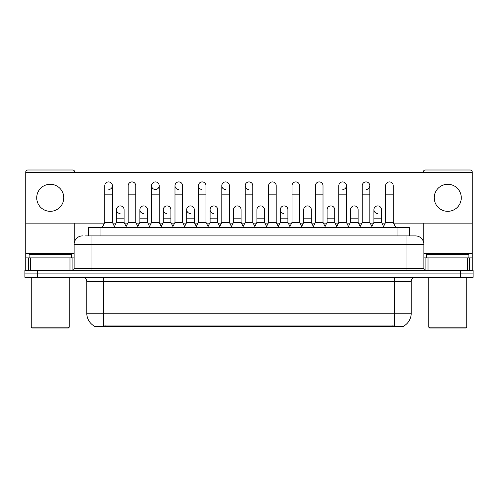 <?xml version="1.0" encoding="UTF-8"?>
<svg xmlns="http://www.w3.org/2000/svg" width="498" height="498" viewBox="0 0 498 498"><rect width="100%" height="100%" fill="white"/><g stroke="black" fill="none" stroke-linecap="round" stroke-linejoin="round"><path stroke-width="0.75" d="M88.271 235.903L88.271 227.455L409.73 227.455L409.73 235.903M404.034 325.891L404.034 326.302L93.966 326.302L93.966 325.891M94.091 325.966A14.784 14.784 0 0 1 86.789 313.211L103.684 313.211L103.684 325.966L394.316 325.966L394.316 313.211L411.211 313.211L411.211 281.526A4.227 4.227 0 0 1 415.438 277.305M86.789 313.211L86.789 281.526C86.534 278.961 85.127 277.554 82.562 277.305M403.909 325.966A14.784 14.784 0 0 0 411.211 313.211M37.574 270.545L473.1 270.545L473.1 273.925L24.9 273.925L24.9 277.305L37.574 277.305L37.574 273.925L24.9 273.925L24.9 270.545L37.574 270.545L37.574 273.925L473.1 273.925L473.1 277.305L37.574 277.305M85.712 235.903L415.307 235.903M85.519 235.903L91.01 235.903L91.01 244.356L74.115 244.356L74.115 268.434A2.11 2.11 0 0 1 71.998 270.545M82.562 235.903A8.447 8.447 0 0 0 74.115 244.356M415.438 235.903A8.447 8.447 0 0 1 423.885 244.356L423.885 268.434C423.997 269.704 424.707 270.408 426.002 270.545M102.246 227.455L104.779 222.388L112.386 222.388L114.92 227.455M112.386 222.388L112.386 185.717A3.803 3.803 0 0 0 108.583 181.919A3.803 3.803 0 0 1 108.825 181.926M104.779 222.388L104.779 194.17L112.386 194.17M104.779 194.17L104.779 185.717A3.803 3.803 0 0 1 108.583 181.919M114.434 226.484L116.482 222.388L124.089 222.388L126.137 226.484M124.089 222.388L124.089 209.714A3.803 3.803 0 0 0 120.522 205.917A3.803 3.803 0 0 1 124.089 209.714M116.482 222.388L116.482 218.161L124.089 218.161M116.482 218.161L116.482 209.714A3.803 3.803 0 0 1 120.522 205.917M125.652 227.455L128.185 222.388L135.786 222.388L138.326 227.455M135.786 222.388L135.786 185.717A3.803 3.803 0 0 0 131.989 181.919A3.803 3.803 0 0 1 132.225 181.926M128.185 222.388L128.185 194.17L135.786 194.17M128.185 194.17L128.185 185.717A3.803 3.803 0 0 1 131.989 181.919M149.051 227.455L151.585 222.388L159.192 222.388L161.726 227.455M159.192 222.388L159.192 185.717A3.803 3.803 0 0 0 155.388 181.919A3.803 3.803 0 0 0 151.591 185.598A3.803 3.803 0 0 0 155.152 189.514M151.585 222.388L151.585 194.17L159.192 194.17M151.585 194.17L151.585 185.717A3.803 3.803 0 0 1 155.625 181.926M172.457 227.455L174.991 222.388L182.592 222.388L185.125 227.455M182.592 222.388L182.592 185.717A3.803 3.803 0 0 0 178.794 181.919A3.803 3.803 0 0 0 174.991 185.598A3.803 3.803 0 0 0 178.552 189.514M174.991 222.388L174.991 194.17L182.592 194.17M174.991 194.17L174.991 185.717A3.803 3.803 0 0 1 179.031 181.926M195.857 227.455L198.391 222.388L205.998 222.388L208.531 227.455M205.998 222.388L205.998 185.717A3.803 3.803 0 0 0 202.194 181.919A3.803 3.803 0 0 0 198.397 185.598A3.803 3.803 0 0 0 201.958 189.514M198.391 222.388L198.391 194.17L205.998 194.17M198.391 194.17L198.391 185.717A3.803 3.803 0 0 1 202.431 181.926M137.84 226.484L139.888 222.388L147.489 222.388L149.537 226.484M147.489 222.388L147.489 209.714A3.803 3.803 0 0 0 143.928 205.917A3.803 3.803 0 0 1 147.489 209.714M139.888 222.388L139.888 218.161L147.489 218.161M139.888 218.161L139.888 209.714A3.803 3.803 0 0 1 143.928 205.917M161.24 226.484L163.288 222.388L170.895 222.388L172.943 226.484M170.895 222.388L170.895 209.714A3.803 3.803 0 0 0 167.328 205.917A3.803 3.803 0 0 1 170.895 209.714M163.288 222.388L163.288 218.161L170.895 218.161M163.288 218.161L163.288 209.714A3.803 3.803 0 0 1 167.328 205.917M184.64 226.484L186.694 222.388L194.295 222.388L196.343 226.484M194.295 222.388L194.295 209.714A3.803 3.803 0 0 0 190.734 205.917A3.803 3.803 0 0 1 194.295 209.714M186.694 222.388L186.694 218.161L194.295 218.161M186.694 218.161L186.694 209.714A3.803 3.803 0 0 1 190.734 205.917M69.994 270.545L69.994 257.871L30.496 257.871L30.496 270.545M74.75 172.457L74.75 172.115A2.11 2.11 0 0 0 72.633 170.005L27.857 170.005A2.11 2.11 0 0 0 25.747 172.115L25.747 257.871L30.496 257.871M74.75 223.148L74.75 241.144M69.994 257.871L74.115 257.871M25.747 270.545L25.747 257.871M467.504 270.545L467.504 257.871L428.006 257.871L428.006 270.545M472.253 270.545L472.253 257.871L472.253 270.545M393.601 223.148L472.253 223.148L472.253 172.115A2.11 2.11 0 0 0 470.143 170.005L425.367 170.005A2.11 2.11 0 0 0 423.25 172.115L423.25 172.457M423.25 223.148L423.25 241.144M472.253 223.148L472.253 257.871L469.583 257.871L469.583 270.545M423.885 257.871L428.006 257.871M467.504 257.871L469.583 257.871M71.37 257.871L71.37 254.49L29.127 254.49L29.127 257.871M31.237 277.305L31.237 327.149L69.253 327.149L69.253 277.305M69.253 327.149L68.413 327.995L32.084 327.995L31.237 327.149M468.873 257.871L468.873 254.49L426.63 254.49L426.63 257.871M428.747 277.305L428.747 327.149L466.763 327.149L466.763 277.305M466.763 327.149L465.916 327.995L429.587 327.995L428.747 327.149M383.566 226.484L381.518 222.388L373.911 222.388L373.911 209.714A3.803 3.803 0 0 1 377.714 205.911A3.803 3.803 0 0 0 373.917 209.596A3.803 3.803 0 0 0 377.478 213.511M289.954 226.484L287.906 222.388L280.299 222.388L280.299 209.714A3.803 3.803 0 0 1 284.103 205.911A3.803 3.803 0 0 0 280.306 209.596A3.803 3.803 0 0 0 283.866 213.511M219.749 226.484L217.701 222.388L210.094 222.388L210.094 209.714A3.803 3.803 0 0 1 213.897 205.911A3.803 3.803 0 0 0 210.094 209.596A3.803 3.803 0 0 0 213.654 213.511M255.337 227.455L252.803 222.388L245.197 222.388L245.197 185.717A3.803 3.803 0 0 1 249 181.919A3.803 3.803 0 0 0 245.203 185.598A3.803 3.803 0 0 0 248.763 189.514M190.491 205.911A3.803 3.803 0 0 0 186.694 209.596A3.803 3.803 0 0 0 190.255 213.511M167.091 205.911A3.803 3.803 0 0 0 163.288 209.596A3.803 3.803 0 0 0 166.849 213.511M143.685 205.911A3.803 3.803 0 0 0 139.888 209.596A3.803 3.803 0 0 0 143.449 213.511M231.931 227.455L229.397 222.388L221.797 222.388L221.797 185.717A3.803 3.803 0 0 1 225.6 181.919A3.803 3.803 0 0 0 221.797 185.598A3.803 3.803 0 0 0 225.357 189.514M120.286 205.911A3.803 3.803 0 0 0 116.482 209.596A3.803 3.803 0 0 0 120.049 213.511M447.752 184.285A13.521 13.521 0 0 0 434.237 197.799A13.521 13.521 0 0 0 447.752 211.32A13.521 13.521 0 0 0 461.273 197.799A13.521 13.521 0 0 0 447.752 184.285M50.248 184.285A13.521 13.521 0 0 0 36.728 197.799A13.521 13.521 0 0 0 50.248 211.32A13.521 13.521 0 0 0 63.763 197.799A13.521 13.521 0 0 0 50.248 184.285M311.306 209.714L311.306 209.714A3.803 3.803 0 0 0 307.745 205.917A3.803 3.803 0 0 1 311.306 209.714L311.306 222.388L313.36 226.484M342.848 189.514A3.803 3.803 0 0 0 346.415 185.717A3.803 3.803 0 0 0 342.612 181.919A3.803 3.803 0 0 1 342.848 181.926M241.1 209.714L241.1 209.714A3.803 3.803 0 0 0 237.54 205.917A3.803 3.803 0 0 1 241.1 209.714L241.1 222.388L243.149 226.484M25.747 223.148L104.399 223.148M112.766 223.148L116.102 223.148M124.469 223.148L127.805 223.148M136.166 223.148L139.508 223.148M147.869 223.148L151.205 223.148M159.572 223.148L162.908 223.148M171.275 223.148L174.611 223.148M182.971 223.148L186.314 223.148M194.674 223.148L198.011 223.148M206.377 223.148L209.714 223.148M218.08 223.148L221.417 223.148M229.777 223.148L233.114 223.148M241.48 223.148L244.817 223.148M253.183 223.148L256.52 223.148M264.886 223.148L268.223 223.148M276.583 223.148L279.92 223.148M288.286 223.148L291.623 223.148M299.989 223.148L303.326 223.148M311.686 223.148L315.029 223.148M323.389 223.148L326.725 223.148M335.092 223.148L338.428 223.148M346.795 223.148L350.131 223.148M358.492 223.148L361.834 223.148M370.195 223.148L373.531 223.148M381.898 223.148L385.234 223.148M472.253 172.457L25.747 172.457M108.825 189.514A3.803 3.803 0 0 0 112.386 185.717M155.625 189.514A3.803 3.803 0 0 0 159.192 185.717M264.5 209.714L264.5 209.714A3.803 3.803 0 0 0 260.94 205.917A3.803 3.803 0 0 1 264.5 209.714L264.5 222.388L266.555 226.484M366.254 189.514A3.803 3.803 0 0 0 369.815 185.717A3.803 3.803 0 0 0 366.011 181.919A3.803 3.803 0 0 1 366.254 181.926M221.797 222.388L219.263 227.455M229.397 222.388L229.397 185.717A3.803 3.803 0 0 0 225.6 181.919A3.803 3.803 0 0 1 225.837 181.926M245.197 222.388L242.663 227.455M252.803 222.388L252.803 185.717A3.803 3.803 0 0 0 249 181.919A3.803 3.803 0 0 1 249.237 181.926M266.069 227.455L268.603 222.388L276.203 222.388L278.737 227.455M276.203 222.388L276.203 185.717A3.803 3.803 0 0 0 272.4 181.919A3.803 3.803 0 0 1 272.643 181.926M268.603 222.388L268.603 194.17L276.203 194.17M268.603 194.17L268.603 185.717A3.803 3.803 0 0 1 272.4 181.919M210.094 222.388L208.046 226.484M217.701 222.388L217.701 209.714A3.803 3.803 0 0 0 214.134 205.917A3.803 3.803 0 0 1 217.701 209.714M231.446 226.484L233.5 222.388L241.1 222.388M233.5 222.388L233.5 218.161L241.1 218.161M233.5 218.161L233.5 209.714A3.803 3.803 0 0 1 237.54 205.917M254.852 226.484L256.9 222.388L264.5 222.388M256.9 222.388L256.9 218.161L264.5 218.161M256.9 218.161L256.9 209.714A3.803 3.803 0 0 1 260.94 205.917M289.469 227.455L292.002 222.388L299.609 222.388L302.143 227.455M299.609 222.388L299.609 185.717A3.803 3.803 0 0 0 295.806 181.919A3.803 3.803 0 0 1 296.042 181.926M292.002 222.388L292.002 194.17L299.609 194.17M292.002 194.17L292.002 185.717A3.803 3.803 0 0 1 295.806 181.919M312.875 227.455L315.408 222.388L323.009 222.388L325.543 227.455M323.009 222.388L323.009 185.717A3.803 3.803 0 0 0 319.206 181.919A3.803 3.803 0 0 1 319.448 181.926M315.408 222.388L315.408 194.17L323.009 194.17M315.408 194.17L315.408 185.717A3.803 3.803 0 0 1 319.206 181.919M336.275 227.455L338.808 222.388L346.415 222.388L348.949 227.455M346.415 222.388L346.415 185.717M338.808 222.388L338.808 194.17L346.415 194.17M338.808 194.17L338.808 185.717A3.803 3.803 0 0 1 342.612 181.919M359.674 227.455L362.214 222.388L369.815 222.388L372.348 227.455M369.815 222.388L369.815 185.717M362.214 222.388L362.214 194.17L369.815 194.17M362.214 194.17L362.214 185.717A3.803 3.803 0 0 1 366.011 181.919M383.08 227.455L385.614 222.388L393.221 222.388L395.754 227.455M393.221 222.388L393.221 185.717A3.803 3.803 0 0 0 389.417 181.919A3.803 3.803 0 0 1 389.654 181.926M385.614 222.388L385.614 194.17L393.221 194.17M385.614 194.17L385.614 185.717A3.803 3.803 0 0 1 389.417 181.919M280.299 222.388L278.251 226.484M287.906 222.388L287.906 209.714A3.803 3.803 0 0 0 284.346 205.917A3.803 3.803 0 0 1 287.906 209.714M301.657 226.484L303.705 222.388L311.306 222.388M303.705 222.388L303.705 218.161L311.306 218.161M303.705 218.161L303.705 209.714A3.803 3.803 0 0 1 307.745 205.917M325.057 226.484L327.105 222.388L334.712 222.388L336.76 226.484M334.712 222.388L334.712 209.714A3.803 3.803 0 0 0 331.151 205.917A3.803 3.803 0 0 1 334.712 209.714M327.105 222.388L327.105 218.161L334.712 218.161M327.105 218.161L327.105 209.714A3.803 3.803 0 0 1 331.151 205.917M348.463 226.484L350.511 222.388L358.112 222.388L360.16 226.484M358.112 222.388L358.112 209.714A3.803 3.803 0 0 0 354.551 205.917A3.803 3.803 0 0 1 358.112 209.714M350.511 222.388L350.511 218.161L358.112 218.161M350.511 218.161L350.511 209.714A3.803 3.803 0 0 1 354.551 205.917M373.911 222.388L371.863 226.484M381.518 222.388L381.518 209.714A3.803 3.803 0 0 0 377.951 205.917A3.803 3.803 0 0 1 381.518 209.714M392.629 326.302L392.629 325.891M105.371 326.302L105.371 325.891M100.945 235.903L100.945 227.455M397.055 235.903L397.055 227.455M394.316 277.305L394.316 281.526L86.789 281.526M411.211 281.526L394.316 281.526L394.316 313.211L103.684 313.211L103.684 277.305M460.426 277.305L460.426 270.545M91.01 270.545L91.01 268.434L423.885 268.434M74.115 268.434L91.01 268.434L91.01 244.356L406.99 244.356L406.99 270.545M423.885 244.356L406.99 244.356L406.99 235.903M74.115 253.644L25.747 253.644M72.073 257.871L72.073 270.545M25.778 257.871L25.778 270.545M28.417 270.545L28.417 257.871M472.253 253.644L423.885 253.644M472.222 270.545L472.222 257.871M425.927 270.545L425.927 257.871M221.797 194.17L229.397 194.17M245.197 194.17L252.803 194.17M210.094 218.161L217.701 218.161M280.299 218.161L287.906 218.161M373.911 218.161L381.518 218.161"/></g></svg>
